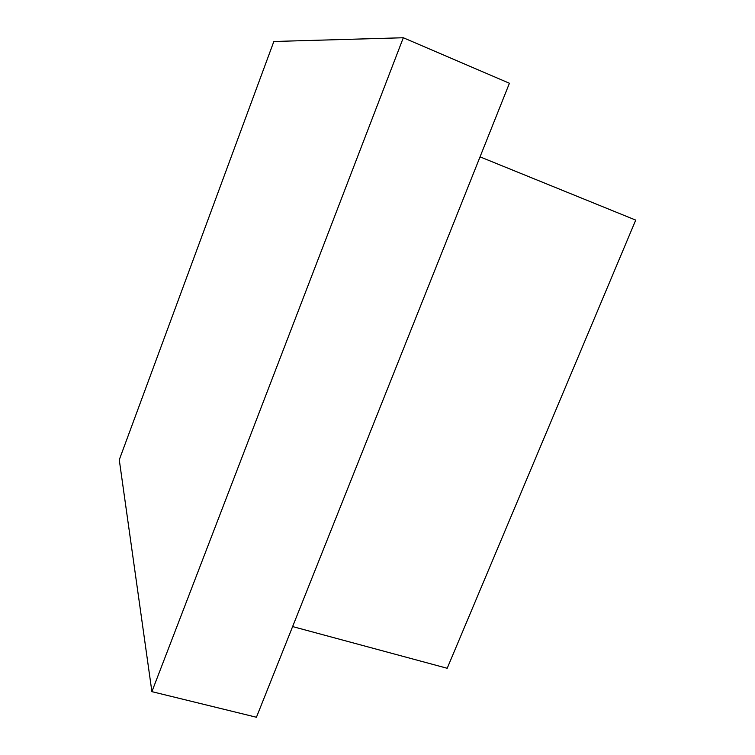 <?xml version="1.0" encoding="UTF-8"?>
<svg xmlns="http://www.w3.org/2000/svg" width="755" height="755" viewBox="0 0 755 755"><rect width="100%" height="100%" fill="white"/><g stroke="black" fill="none" stroke-linecap="round" stroke-linejoin="round"><path stroke-width="1.13" d="M292.619 626.574L447.196 668.279L635.729 220.111L480.048 156.861M151.897 691.646L256.436 717.25L509.417 83.258L403.312 37.75L273.848 41.487L119.271 459.823L151.897 691.646L403.312 37.75"/></g></svg>
